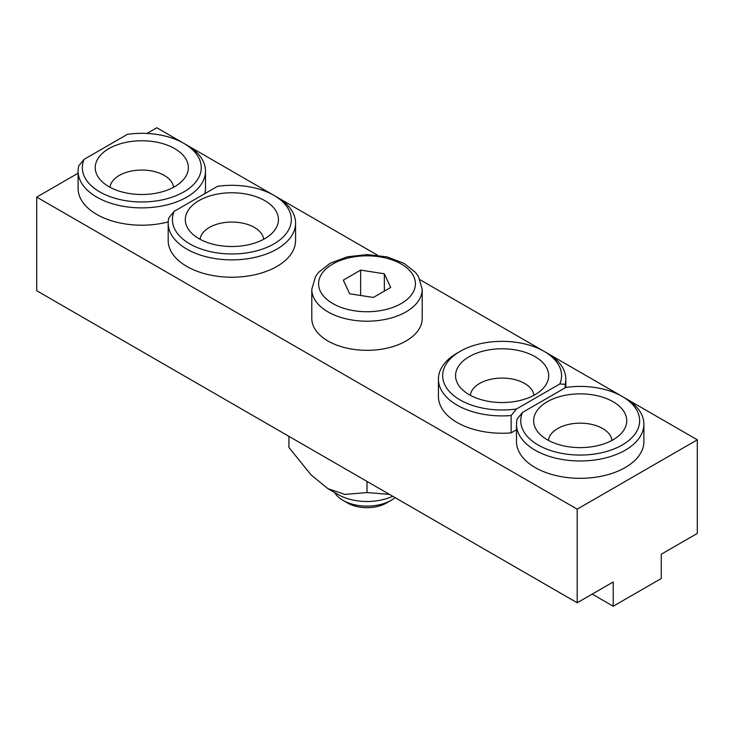 <?xml version="1.0" encoding="UTF-8"?>
<svg xmlns="http://www.w3.org/2000/svg" width="734" height="734" viewBox="0 0 734 734"><rect width="100%" height="100%" fill="white"/><g stroke="black" fill="none" stroke-linecap="round" stroke-linejoin="round"><path stroke-width="1.1" d="M78.098 173.206L36.7 197.107L577.19 509.157L697.3 439.813L625.377 398.287M622.083 396.388L547.307 353.21M544.013 351.311L420.187 279.819M377.56 255.212L277.057 197.189M273.764 195.29L186.977 145.176M183.683 143.277L156.81 127.762L146.974 133.441M36.7 197.107L36.7 290.719L577.19 602.77L613.22 581.97L613.22 606.238L592.2 594.1M613.22 606.238L661.27 578.502L661.27 554.234L697.3 533.425L697.3 439.813M577.19 602.77L577.19 509.157M174.187 211.337L168.82 217.906A63.702 36.773 0 0 0 168.178 223.108A63.702 36.773 0 0 0 231.88 259.882A63.702 36.773 0 0 0 295.573 223.108A63.702 36.773 0 0 0 276.92 197.107L273.92 195.372A59.454 34.324 180 0 1 247.762 252.716A59.454 34.324 180 0 1 174.187 211.337L217.493 186.335A59.454 34.324 180 0 1 273.92 195.372M168.178 223.108L168.178 240.449A63.702 36.773 0 0 0 231.88 277.223A63.702 36.773 0 0 0 295.573 240.449L295.573 223.108M264.8 200.639A46.563 26.883 0 0 0 205.474 197.501A46.563 26.883 0 0 0 189.372 230.614A46.563 26.883 0 0 0 198.951 238.651A46.563 26.883 0 0 0 274.378 230.614A46.563 26.883 0 0 0 264.8 200.639M263.662 239.284A31.846 18.387 0 0 0 254.395 227.439A31.846 18.387 0 0 0 220.622 223.246A31.846 18.387 0 0 0 200.088 239.284M516.497 429.775L511.13 432.877L511.13 415.536L516.507 408.976L559.813 383.965L565.18 384.332L565.18 387.8M565.18 384.332A63.702 36.773 -0 0 0 565.822 379.139A63.702 36.773 -0 0 0 547.16 353.127L544.16 351.393A59.454 34.324 180 0 1 559.813 383.965M516.507 408.976A59.454 34.324 180 0 1 450.382 392.571A59.454 34.324 180 0 1 460.08 351.393L457.08 353.127A63.702 36.773 -0 0 0 438.427 379.139A63.702 36.773 -0 0 0 511.13 415.536M438.427 379.139L438.427 396.47A63.702 36.773 -0 0 0 511.13 432.877M460.08 351.393A59.454 34.324 180 0 1 544.16 351.393M469.2 394.672A46.563 26.883 -0 0 0 544.628 386.644A46.563 26.883 -0 0 0 535.049 356.66A46.563 26.883 -0 0 0 475.724 353.522A46.563 26.883 -0 0 0 459.622 386.644A46.563 26.883 -0 0 0 469.2 394.672M533.912 395.305A31.846 18.387 -0 0 0 524.645 383.469A31.846 18.387 -0 0 0 490.872 379.267A31.846 18.387 -0 0 0 470.338 395.305M522.507 412.435L517.14 419.004A63.702 36.773 0 0 0 516.497 424.206A63.702 36.773 0 0 0 580.19 460.98A63.702 36.773 0 0 0 643.892 424.206A63.702 36.773 0 0 0 625.24 398.204L622.23 396.47A59.454 34.324 180 0 1 596.081 453.814A59.454 34.324 180 0 1 522.507 412.435L565.813 387.433A59.454 34.324 180 0 1 622.23 396.47M516.497 424.206L516.497 441.547A63.702 36.773 0 0 0 580.19 478.32A63.702 36.773 0 0 0 643.892 441.547L643.892 424.206M613.119 401.737A46.563 26.883 0 0 0 553.794 398.599A46.563 26.883 0 0 0 537.692 431.711A46.563 26.883 0 0 0 547.27 439.749A46.563 26.883 0 0 0 622.698 431.711A46.563 26.883 0 0 0 613.119 401.737M611.982 440.382A31.846 18.387 0 0 0 602.715 428.546A31.846 18.387 0 0 0 568.942 424.344A31.846 18.387 0 0 0 548.408 440.382M84.107 159.333L78.74 165.902A63.702 36.773 0 0 0 78.098 171.105A63.702 36.773 0 0 0 141.8 207.878A63.702 36.773 0 0 0 205.492 171.105A63.702 36.773 0 0 0 186.84 145.093L183.83 143.359A59.454 34.324 180 0 1 157.682 200.712A59.454 34.324 180 0 1 84.107 159.333L127.413 134.331A59.454 34.324 180 0 1 183.83 143.359M78.098 171.105L78.098 188.436A63.702 36.773 0 0 0 168.214 221.897M204.85 193.638A63.702 36.773 0 0 0 205.492 188.436L205.492 171.105M174.72 148.626A46.563 26.883 0 0 0 115.394 145.497A46.563 26.883 0 0 0 99.292 178.61A46.563 26.883 0 0 0 108.871 186.638A46.563 26.883 0 0 0 184.298 178.61A46.563 26.883 0 0 0 174.72 148.626M173.582 187.28A31.846 18.387 0 0 0 164.315 175.435A31.846 18.387 0 0 0 130.542 171.233A31.846 18.387 0 0 0 110.008 187.28M395.02 497.597A33.975 19.616 180 0 1 391.02 500.377A33.975 19.616 180 0 1 342.98 500.377A33.975 19.616 180 0 1 334.704 492.597M391.02 500.377L386.414 503.029L391.02 500.377M422.206 289.334L422.206 318.455A55.206 31.874 180 0 1 406.04 340.998A55.206 31.874 180 0 1 345.87 347.907A55.206 31.874 180 0 1 311.794 318.455L311.794 289.334A55.206 31.874 0 0 0 327.96 311.867A55.206 31.874 0 0 0 406.04 311.867A55.206 31.874 0 0 0 422.206 289.334L418.453 276.507L415.416 272.36L404.195 263.442L387.066 256.891L367.294 254.588L347.466 256.772L330.217 263.203L318.639 272.305L315.565 276.47L311.794 289.334M342.98 500.377L347.586 503.029A27.461 15.854 0 0 0 386.414 503.029M390.681 287.453L373.349 297.453L349.659 293.793L343.319 280.122L360.651 270.112L384.341 273.773L390.681 287.453M384.341 291.114L384.341 273.773M360.651 295.499L360.651 270.112M392.672 496.239A40.765 23.534 180 0 1 338.172 494.597L327.96 488.697L344.861 494.413L367 492.569L389.442 494.377M367 492.569L367 481.421L288.93 436.345L288.93 447.492L311.069 474.907L327.96 488.697M332.768 303.546A48.407 27.947 180 0 1 332.768 264.02A48.407 27.947 180 0 1 401.232 264.02A48.407 27.947 180 0 1 401.232 303.546A48.407 27.947 180 0 1 332.768 303.546M565.822 387.433L565.822 379.139"/></g></svg>
